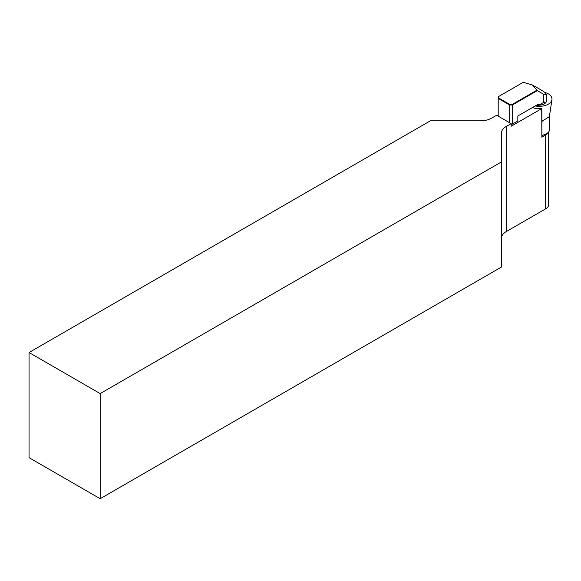 <?xml version="1.0" encoding="UTF-8"?>
<svg xmlns="http://www.w3.org/2000/svg" width="581" height="581" viewBox="0 0 581 581"><rect width="100%" height="100%" fill="white"/><g stroke="black" fill="none" stroke-linecap="round" stroke-linejoin="round"><path stroke-width="0.87" d="M535.21 105.96A12.717 7.342 0 0 0 551.95 99.641A12.717 7.342 0 0 0 548.275 93.817A12.717 7.342 0 0 0 545.181 92.502M541.87 121.298L549.394 116.592L551.95 99.641M498.6 96.54L523.292 82.284L532.341 84.949L543.722 91.515L546.67 94.572L543.722 94.311L537.323 90.614L512.427 104.987L509.581 104.987L498.2 98.414L498.6 96.54L498.6 97.993L509.748 104.427L512.26 104.427L536.953 90.171L537.323 90.614M541.862 109.279L541.87 137.181A1.612 0.93 180 0 1 541.862 137.239L541.717 108.611A12.317 7.11 0 0 1 532.45 107.55M541.87 135.264A10.262 5.926 0 0 0 546.539 133.717A10.262 5.926 0 0 0 549.546 129.527L549.546 116.323L548.863 117.449M542.952 120.863L541.87 121.306M541.87 135.482A9.252 5.345 0 0 0 545.828 134.124L546.539 133.717M548.399 132.25A10.262 5.926 180 0 1 545.682 135.032L541.862 137.239M548.689 131.894L548.689 204.628A10.262 5.926 180 0 1 545.682 208.819L506.189 231.623A16.094 9.289 0 0 0 501.476 238.188M100.179 498.716L501.476 267.028L501.476 161.903L100.179 393.591L100.179 498.716L29.05 457.654L29.05 352.522L100.179 393.591M541.717 108.611L511.149 126.259L511.149 123.63L496.639 115.256L491.679 118.117A16.094 9.289 0 0 1 480.298 120.841L430.347 120.841L29.05 352.522M511.149 123.63L506.189 126.491A16.094 9.289 0 0 0 501.476 133.064L501.476 161.903M509.581 122.729L509.748 104.427M498.2 116.156L498.2 98.414L498.6 97.993M511.149 124.043L512.427 124.043L512.26 104.427M511.149 124.138L512.26 124.138L517.831 120.921L517.831 115.989L538.318 104.166L538.318 105.481L544.397 101.965L544.397 103.897A10.059 5.81 0 0 0 546.67 100.222L546.67 94.572M532.341 84.949L536.953 90.171M538.812 105.19A10.059 5.81 0 0 0 544.397 103.897L544.114 104.064A9.659 5.578 180 0 1 538.638 105.292M536.612 105.154L537.745 105.807L537.745 104.493L538.318 104.166M544.397 101.965L542.872 102.852M537.745 105.807L538.318 105.481M545.682 135.032L545.682 208.819M506.189 126.491L506.189 231.623M543.722 102.358L543.722 94.311"/></g></svg>
